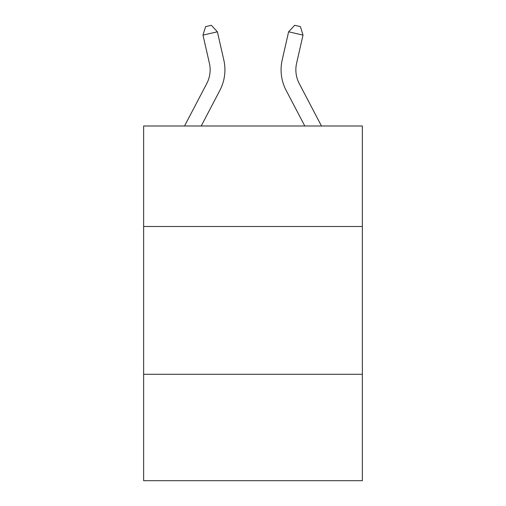 <?xml version="1.0" encoding="UTF-8"?>
<svg xmlns="http://www.w3.org/2000/svg" width="506" height="506" viewBox="0 0 506 506"><rect width="100%" height="100%" fill="white"/><g stroke="black" fill="none" stroke-linecap="round" stroke-linejoin="round"><path stroke-width="0.76" d="M362.366 226.498L362.366 125.994L143.634 125.994L143.634 226.498L362.366 226.498L362.366 480.7L143.634 480.7L143.634 226.498M362.366 374.288L143.634 374.288M184.532 125.994L206.764 83.553A29.557 29.557 -22.4 0 0 209.402 63.269L202.982 35.091L205.594 26.616L211.356 25.3L217.39 31.808L223.81 59.986A44.338 44.338 157.6 0 1 219.857 90.41L201.217 125.994M206.764 83.553A29.557 29.557 -22.4 0 0 209.402 63.269M217.39 31.808L202.982 35.091M321.468 125.994L299.236 83.553A29.557 29.557 22.4 0 1 296.598 63.269L303.018 35.091L288.61 31.808L282.19 59.986A44.338 44.338 -157.6 0 0 286.143 90.41L304.783 125.994M288.61 31.808L294.644 25.3L300.406 26.616L303.018 35.091"/></g></svg>
